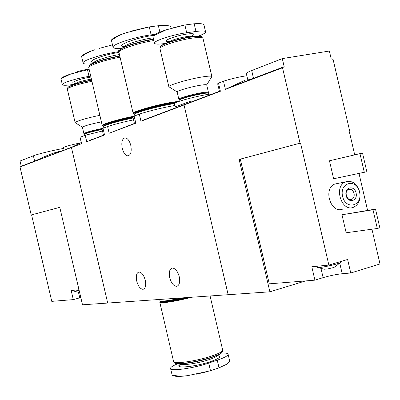 <?xml version="1.0" encoding="UTF-8"?>
<svg xmlns="http://www.w3.org/2000/svg" width="400" height="400" viewBox="0 0 400 400"><rect width="100%" height="100%" fill="white"/><g stroke="black" fill="none" stroke-linecap="round" stroke-linejoin="round"><path stroke-width="0.6" d="M133.57 119.845C123.235 122.025 114.575 124.25 107.585 126.515L109.155 133.26L134.655 123.355L135.805 123.195L134.16 116.12L132.975 117.285M107.585 126.515L102.99 128.315L104.545 135.005L103.43 135.02L102.075 129.245M102.99 128.315L102.03 129.05M174.905 105.48C161.99 107.785 150.12 110.66 139.3 114.11L140.965 121.245L144.325 119.69L185.165 104.25L184.035 104.975L185.165 104.25L219.45 91.28L220.39 91.24L184.035 104.975L228.15 294.71L184.035 104.975L140.965 121.245M132.92 117.045L134.365 123.26L134.65 123.345M59.78 207.355L31.205 214.965L59.775 207.335L82.5 304.8L269.88 291.82L305.645 280.905M139.3 114.11L134.16 116.12M212.415 93.94C204.765 94.015 174.1 101.84 174.47 103.6L175.22 106.825L190.535 101.24M102.48 130.99L85.23 135.26L86.74 141.73L103.6 135.1M31.205 214.965L20 166.94L71.445 147.51L107.695 303.055L71.445 147.51L81.68 143.64L80.085 137.52M85.23 135.26L80.185 137.235M169.71 277.69C168.7 272.055 169.61 268.84 172.435 268.045C175.415 268.365 177.685 271.25 179.245 276.7C180.245 282.35 179.34 285.565 176.535 286.345C173.53 286.015 171.255 283.13 169.71 277.69M136.735 281.11C135.765 275.785 136.54 272.755 139.055 272.015C141.73 272.33 143.8 275.065 145.26 280.225C146.225 285.56 145.455 288.595 142.95 289.32C140.255 288.995 138.185 286.26 136.735 281.11M86.74 141.73L104.545 135.005M20 166.94L72.44 146.885L81.245 142.5L71.445 147.51L81.68 143.64M90.855 139.695L91.48 139.575L90.855 139.695M109.155 133.26L135.805 123.195M122.235 148.32C121.195 142.2 122.145 138.71 125.09 137.84C127.585 138.135 129.485 140.655 130.785 145.395C131.815 151.53 130.87 155.025 127.94 155.87C125.43 155.57 123.53 153.05 122.235 148.32M172.62 375.625L175.915 376.32C178.735 376.545 182.695 376.315 187.8 375.625L210.505 370.765L219.035 367.85L226.87 364.155L229.74 361.365L228.155 354.42M196.14 374.225L207.76 371.545M187.8 375.625C182.63 376.26 178.54 376.255 175.525 375.6L172.195 375.385L170.625 368.645C170.15 367.5 172.455 365.895 177.545 363.84M221.415 353.065C225.245 352.88 227.46 353.19 228.055 353.995C228.615 355.435 225.015 357.5 217.255 360.195L208.71 363.07C193.985 368.17 171.355 371.42 170.625 368.645M174.96 363.145L175.005 363.17C176.735 365.435 197.88 362.215 211.56 357.52C217.915 355.36 221.445 353.575 222.155 352.18M174.31 362.33L174.57 362.905C176.315 365.2 197.785 361.925 211.675 357.165C218.89 354.695 222.49 352.755 222.475 351.345M173.54 361.3L173.63 361.68C174.335 364.355 196.99 361.03 211.685 356C219.525 353.31 223.17 351.265 222.625 349.86L210.085 295.96M160.17 301.735L159.835 302.43C160.4 303.795 177.125 301.105 191.73 297.235M160.28 302.08L160.335 302.31C160.895 303.64 177.165 301.03 191.445 297.255M160.53 301.145L160.22 301.805C163.1 302.68 172.53 301.23 188.51 297.455M160.195 300.94L160.615 301.195C162.905 302.01 171.055 300.845 185.06 297.695M159.93 300.575L159.995 300.815C161.875 301.615 169.21 300.645 181.985 297.91M335.43 266.67L333.435 267.59L327.805 268.91L324.15 269.25M371.945 229.215L380 263.955L350.75 272.995L347.61 259.47L328.86 265.085L300.545 143.06L300.03 143.175L282.53 67.77L225.385 89.355L245.09 80.195M300.545 143.06L240.31 159.145L269.275 283.835L314.92 280.16L323.12 277.645C329.885 275.685 336.245 274.38 342.205 273.73L350.75 272.995M246.425 73.895L246.33 73.47C246.64 72.81 248.43 71.835 251.69 70.555L282.3 58.6L329.365 51.025L331.185 58.875L333.075 59.34L350 132.355L349.515 132.46L354.71 154.865M359.02 173.455L367.575 210.365M314.92 280.16L311.81 266.765L328.86 265.085M246.855 75.745C239.51 76.805 231.725 78.62 223.49 81.185L225.385 89.355M223.49 81.185L218.505 83.13L217.66 83.795L219.445 91.28M218.505 83.13L220.39 91.24M282.53 67.77L284.175 66.69L282.3 58.6M338.125 183.38L334.76 184.06C322.57 188.72 331.1 214.525 342.97 208.985M341.985 214.77L346.16 232.76L377.325 228.475L379.83 227.76L375.5 209.085L372.99 209.77L341.985 214.77L375.5 209.085M329.46 160.775L333.635 178.775L366.845 171.73L362.515 153.045L329.46 160.775M284.175 66.69L253.49 78.3C250.2 79.475 248.305 79.955 247.8 79.74M240.315 159.18L239.125 159.44L269.88 291.82M239.125 159.44L300.03 143.175M350 132.355L349.52 132.48M359.7 191.915C356.905 183.455 352.155 180.115 345.46 181.895C333.19 186.6 341.82 212.77 353.765 207.165C358.95 204.38 360.93 199.295 359.7 191.915M359.54 192.05C356.44 178.04 339.26 182.255 342.585 196.415C345.83 210.59 362.92 205.99 359.54 192.05M356.08 192.94C354.24 184.68 344.145 187.205 346.105 195.51C348 203.825 358.06 201.165 356.08 192.94M354.06 193.395C352.965 190.09 351.115 188.78 348.505 189.455C343.65 191.27 347.055 201.605 351.765 199.36C353.77 198.26 354.54 196.27 354.06 193.395M372.99 209.77L377.325 228.475M359.975 153.635L364.315 172.35M323.45 265.62L317.465 266.21M340.555 261.58L340.675 262.1C342.85 263.1 318.275 268.665 317.38 267.38L317.34 267.205M79.575 292.26L78.935 292.345M80.81 297.555L79.76 297.84L78.475 292.325M31.59 214.88L51.765 301.36L73.305 299.62L79.76 297.84M73.305 299.62L71.18 290.515L78.99 289.74M20.92 166.37L21.24 166.18L20.04 161.03L33.395 155.81C37.96 153.955 54.09 150.025 63.685 148.44M80.04 142.99C70.71 144.96 65.19 146.485 63.48 147.565L63.495 147.635M62.32 150.955C52.345 152.23 39.03 159.395 34.635 161.115L33.395 155.81M21.24 166.18L34.635 161.115M54.675 152.745L59.055 151.95M76.54 289.985L73.79 290.255L73.99 291.095M79.14 290.385L74 291.13M203.97 24.815C203.26 23.705 199.99 23.36 194.17 23.775L184.895 24.995L166.07 29.86C160.87 31.575 157.135 33.145 154.86 34.58M183.77 25.21L171.025 28.34M165.655 43.41L164.705 43.545C157.99 44.445 154.575 44.275 154.45 43.03L152.865 36.22L166.07 29.86M154.45 43.03C154.11 40.685 173.63 34.405 186.695 32.74L195.96 31.475C202.395 30.65 205.615 30.84 205.62 32.045C205.32 33.055 202.97 34.395 198.57 36.065M201.44 36.525L201.375 36.49C200.19 35.89 197.115 35.93 192.15 36.595C180.89 38.08 163.825 43.17 161.085 45.81L160.505 46.55M202.275 37.71L201.84 36.77C200.635 36.165 197.505 36.2 192.45 36.885C180.98 38.4 163.585 43.58 160.8 46.265L160.275 47.45M211.845 76.46L203.02 38.48C203.025 37.285 199.695 37.125 193.035 38C179.695 39.755 159.615 46.14 159.945 48.45L160.03 48.81M211.915 76.745C211.985 75.845 208.71 75.92 202.09 76.965C188.83 79.06 168.655 85.015 168.845 86.725L177.135 91.925L178.825 99.2L179.51 99.76M208.39 92.165L206.74 85.06C206.785 84.48 204.53 84.565 199.965 85.31C190.88 86.79 177.055 90.81 177.135 91.925M208.43 92.335C208.485 91.79 206.235 91.905 201.68 92.675C192.605 94.195 178.765 98.165 178.825 99.2M207.96 92.82L207.915 92.795C207.285 92.53 205.15 92.71 201.51 93.33C191.095 95.36 183.855 97.355 179.78 99.32L179.515 99.755M208.68 93.41L208.58 93.2C207.925 92.93 205.71 93.115 201.93 93.765C191.12 95.87 183.6 97.94 179.38 99.97L179.115 100.435M89.155 69.335L70.94 73.95C67.02 75.21 64.23 76.34 62.575 77.34M89.12 69.185L86.82 69.45C81.64 70.325 77.75 71.4 75.15 72.675M74.645 84.225L72.78 84.515C66.055 85.525 62.565 85.53 62.305 84.54L60.94 78.68L70.94 73.95M62.305 84.54C61.935 82.86 77.48 78.1 89.025 76.405L90.74 76.14M91.65 80.045C79.81 82.36 71.985 84.695 68.185 87.045L67.81 87.555M91.715 80.335C79.7 82.7 71.77 85.065 67.935 87.445L67.595 88.19M91.955 81.37C80.38 83.415 67.075 87.65 67.325 89.17L67.375 89.375M99.87 115.355C88.335 117.56 74.965 121.515 75.125 122.635L82.4 127.22L83.88 133.575L84.615 133.8M101.395 121.905L101.3 121.925C90.905 124 84.605 125.765 82.4 127.22M103.025 128.3L102.795 128.34C92.405 130.445 86.1 132.19 83.88 133.575M102.04 129.025C93.25 130.815 87.45 132.39 84.645 133.75L84.475 134.02L83.97 133.715M102.125 129.46C93.075 131.32 87.13 132.94 84.29 134.32L84.12 134.61M170.865 26.85C169.835 25.515 165.675 25.14 158.385 25.725L149.265 26.915L126.09 32.75C121 34.44 117.16 36.025 114.565 37.515M147.555 27.22L132.33 30.845M111.39 40.105L114.565 38.355C116.97 36.515 120.515 34.745 125.2 33.05L126.09 32.75M121.845 48.245C116.015 48.735 113.07 48.345 113.005 47.07C112.465 44.225 135.235 36.86 151.115 34.855L155.345 34.285M153.535 39.095C140.205 41.18 123.065 46.5 120.11 49.405L119.145 50.845L119.235 51.24M153.605 39.405C140.09 41.545 122.825 46.91 119.835 49.84M153.87 40.53C138.085 43.045 118.53 49.605 118.9 52.145L118.995 52.545M179.295 101.215L171.52 102.34C155.855 105.02 132.855 111.555 133.11 113.195L133.735 113.65M179.315 101.305L171.245 102.445C155.905 105.07 133.38 111.475 133.625 113.075L133.68 113.31M177.285 102.06L171.365 102.975C156.03 105.605 133.505 112 133.745 113.595L134.39 114.2M175.3 102.945L171.215 103.605C157.55 105.965 137.3 111.51 134.83 113.535L134.405 114.185M174.495 103.545L171.61 104.03C157.65 106.44 136.955 112.105 134.44 114.165L134.04 114.86M112.49 44.87L99.2 48.395M92.005 63.765C86.17 64.32 83.2 64.015 83.095 62.85L81.565 56.29L84.25 54.875C86.41 53.19 89.69 51.565 94.09 49.99L94.84 49.74C90.16 51.275 86.665 52.705 84.355 54.025M83.095 62.85C82.56 60.355 103.455 53.73 118.535 51.705L119.14 51.62M119.77 55.87C104.795 58.785 94.81 61.87 89.82 65.125L89.285 65.81M119.84 56.17C104.685 59.13 94.59 62.255 89.56 65.535L89.055 66.7M120.085 57.24C105.335 59.79 88.415 65.44 88.755 67.615L88.83 67.935M134.07 116.17C119.36 119.05 102.07 124.09 102.21 125.405L102.815 125.8M133.925 116.245C119.52 119.065 102.565 124.01 102.7 125.295L102.745 125.485M132.96 116.965C118.72 119.825 102.715 124.535 102.815 125.785L103.44 126.34L103.79 125.78L103.085 126.95M133.03 117.52C117.945 120.755 108.2 123.51 103.79 125.78M133.135 117.975C117.785 121.28 107.88 124.08 103.42 126.375M180.495 364.255C172.215 368.975 194.76 367.08 210.665 361.555C219.545 358.37 221.92 356.39 217.785 355.61M180.495 363.87C181.255 365.87 198.185 363.39 209.165 359.61C214.405 357.82 217.19 356.365 217.525 355.25M217.255 360.195L219.035 367.85M208.71 363.07L210.505 370.765M253.49 78.3L251.69 70.555M342.205 273.73L339.775 263.255M323.12 277.645L321.08 268.855M192.215 35.775C195.515 33.845 193.935 33.255 187.475 33.995C175.875 35.47 160.5 41.485 168.125 41.485M192.3 36.575C191.71 36.165 189.9 36.16 186.865 36.565C177.415 38.235 171.375 40.125 168.755 42.245M186.695 32.74L184.895 24.995M195.96 31.475L194.17 23.775M90.96 77.085L90.46 77.16C78.72 78.88 66.61 83.92 76.425 82.925M91.44 79.145L90.075 79.34C81.735 80.87 76.725 82.395 75.04 83.905L75.065 84.025M89.025 76.405L87.455 69.66M153.8 35.325L153.49 35.365C136.42 37.505 114.33 46.025 123.955 46.58M153.235 37.81L152.955 37.845C141.04 39.375 123.875 44.9 124.235 47.03L124.23 47.07M151.115 34.855L149.265 26.915M159.87 32.12L158.385 25.725M118.96 52.395C102.82 54.905 85.23 61.83 93.485 62.27M119.465 54.565C108.15 56.255 93.495 60.98 93.81 62.785L93.825 62.93M118.535 51.705L117.775 48.455M80.055 137.4L81.495 143.575M177.475 286.075L176.535 286.345M143.735 289.1L142.95 289.32M128.655 155.725L127.94 155.87M217.56 355.235L218.485 355.955L217.91 355.745M180.485 364.365L179.665 365.33C179.755 365.845 180.025 365.36 180.475 363.87M174.395 362.705L174.265 362.15M173.63 361.68L159.835 302.43M160.335 302.31L160.22 301.805M160.585 301.18L160.205 301.795M159.985 300.805L159.67 299.455M283.755 66.96L228.715 87.775M242.36 81.295L242.64 82.51M334.76 184.06L345.46 181.895M350.43 199.595L351.765 199.36M247.785 79.74L246.33 73.47M262.22 75.44L262.125 75.03M317.12 266.245L317.38 267.38L324.075 269.205M340.275 262.625L335.385 266.64M63.48 147.565L63.99 149.745M42.755 158.115L42.615 157.515M74.05 291.16L78.545 292.325M153.19 35.88C155.095 34.08 159.15 32.155 165.36 30.1M168.695 42.265L168.005 41.4L169.745 41.405M192.285 35.78L192.34 36.57M161.085 45.81L160.8 46.265M201.375 36.49L201.84 36.77M160.195 47.09L160.36 47.795M159.945 48.45L168.845 86.725M206.72 84.905L211.42 77.285M179.78 99.32L179.38 99.97M207.915 92.795L208.58 93.2M179.08 100.275L179.32 101.32M186.68 102.505L186.85 103.225M205.53 31.65L204.035 25.225M61.08 78.545C60.65 78.055 63.78 76.575 70.475 74.105M75.08 84.08L74.335 82.965L76.495 82.895M68.185 87.045L67.935 87.445M67.55 87.985L67.7 88.635M67.325 89.17L75.125 122.635M84.645 133.75L84.29 134.32M84.1 134.52L84.355 135.605M91.44 139.405L91.505 139.675M111.73 39.655C113.69 37.61 118.16 35.415 125.135 33.07M124.245 47.065L123.775 46.415L124.495 46.52M119.145 50.845L119.285 51.445M118.9 52.145L133.11 113.195M133.625 113.075L133.745 113.595M134.83 113.535L134.44 114.165M133.99 114.63L134.32 116.06M113.005 47.07L111.38 40.105M171.19 28.275L170.985 27.395M81.83 55.955C83.525 54.115 87.61 52.125 94.09 49.99M93.845 62.92L93.345 62.14L94.145 62.225M89.82 65.125L89.56 65.535M88.98 66.385L89.12 66.97M88.755 67.615L102.21 125.405M102.7 125.295L102.815 125.785M103.045 126.765L103.37 128.165"/></g></svg>
